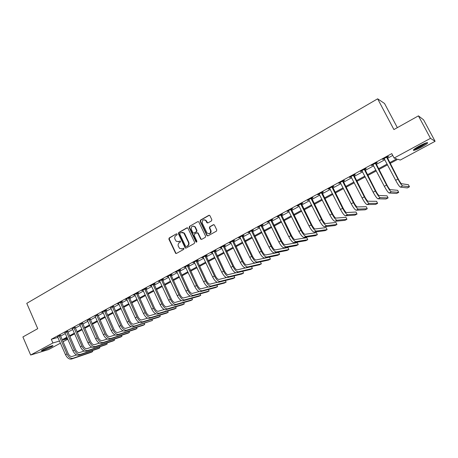 <?xml version="1.0" encoding="UTF-8"?>
<svg xmlns="http://www.w3.org/2000/svg" width="458" height="458" viewBox="0 0 458 458"><rect width="100%" height="100%" fill="white"/><g stroke="black" fill="none" stroke-linecap="round" stroke-linejoin="round"><path stroke-width="0.69" d="M177.172 234.095L176.439 233.826L169.185 237.965L168.87 239.122L175.672 253.377L176.45 253.434L183.761 249.358L183.824 248.333L182.295 248.803L179.702 248.545L178.374 246.381C177.796 244.801 178.139 243.559 179.404 242.66L180.349 242.122L180.423 241.108L178.889 241.572L176.256 241.286L174.979 239.168C174.406 237.593 174.744 236.351 176.004 235.446L176.948 234.908L177.172 234.095M176.439 233.826L169.586 237.925L169.271 239.082L175.798 252.982L176.404 253.457M421.589 147.07C418.051 148.947 415.469 150.058 413.849 150.407C412.418 150.35 414.272 148.873 419.408 145.965C422.974 144.075 425.574 142.953 427.205 142.598C428.614 142.684 426.741 144.173 421.589 147.07M50.93 347.107C46.985 349.122 43.916 350.37 41.73 350.857C41.043 350.874 41.621 350.376 43.453 349.362C47.426 347.336 50.5 346.082 52.681 345.601C53.368 345.584 52.785 346.088 50.93 347.107M211.51 220.893L211.854 219.697L209.879 215.604L208.842 215.329L200.432 220.126L200.1 221.317L206.982 235.664L207.961 235.876L216.434 231.147L216.777 229.95L214.39 225.004L213.354 224.729L209.724 226.767L209.386 227.964L210.531 230.351C210.749 233.477 209.569 234.341 206.993 232.956L202.247 223.166C202.064 219.983 203.26 219.142 205.842 220.636L206.879 222.697L207.892 222.943L211.51 220.893M60.456 343.156L48.582 349.557L30.663 355.03L22.9 336.951L37.739 328.661L26.77 303.339L377.638 98.819L393.914 129.568L418.423 115.868L430.474 138.35L435.1 141.304L400.292 160.06L397.853 159.269L390.119 163.449M30.663 355.03L52.905 342.979L59.529 341.027M389.706 162.664L396.685 158.892L394.109 158.056L391.779 153.619L51.307 339.298L52.905 342.979M394.109 158.056L430.474 138.35M187.952 228.244L186.881 227.861L178.717 232.521L178.397 233.689L185.227 247.984L186.062 248.076L194.295 243.49L194.621 242.316L187.952 228.244M189.498 226.372L197.782 221.643L198.755 221.855L205.619 236.179L205.281 237.364L201.697 239.362L200.759 239.191L197.885 233.236L196.808 232.847L194.45 234.175L194.118 235.355L196.951 241.314L195.967 241.864L189.171 227.546L189.498 226.372L197.782 221.643M51.307 339.298L57.943 337.403M60.548 336.138L65.345 333.527M67.898 332.136L72.77 329.491M75.324 328.1L80.276 325.403M82.835 324.012L87.867 321.276M90.432 319.879L95.545 317.102M98.109 315.705L103.308 312.877M105.872 311.48L111.157 308.606M113.721 307.209L119.091 304.289M121.668 302.893L127.124 299.921M129.694 298.524L135.247 295.502M137.818 294.105L143.463 291.036M146.039 289.633L151.77 286.513M154.346 285.111L160.18 281.939M162.756 280.536L168.687 277.313M171.263 275.911L177.292 272.63M179.874 271.228L186 267.896M188.581 266.487L194.816 263.098M197.398 261.695L203.736 258.249M206.318 256.841L212.764 253.337M215.346 251.929L221.901 248.368M224.483 246.959L231.153 243.335M233.735 241.927L240.513 238.24M243.095 236.838L249.994 233.082M252.576 231.679L259.594 227.866M262.176 226.458L269.31 222.577M271.892 221.174L279.151 217.224M281.733 215.821L289.118 211.802M291.7 210.399L299.211 206.312M301.793 204.909L309.436 200.747M312.012 199.35L319.793 195.114M322.369 193.717L330.287 189.406M332.857 188.009L340.918 183.624M343.489 182.227L351.687 177.767M354.257 176.37L362.604 171.83M365.163 170.433L373.665 165.813M376.224 164.422L384.875 159.716M387.428 158.325L392.735 155.439M60.279 335.319L57.651 336.733M67.624 331.323L64.996 332.737M75.049 327.275L72.421 328.701M79.904 324.573L82.56 323.188M90.152 319.049L87.518 320.486M97.829 314.869L95.19 316.306M105.586 310.644L106.605 310.089L105.489 310.369L101.739 312.413L102.947 312.081M113.435 306.368L110.796 307.805M121.376 302.045L122.418 301.478L121.33 301.742L117.494 303.831L118.731 303.482M129.402 297.671L130.461 297.099L129.385 297.351L125.509 299.463L126.757 299.114M137.526 293.246L138.591 292.668L137.532 292.908L133.61 295.049L134.875 294.694M145.741 288.775L146.818 288.185L145.776 288.42L141.808 290.584L143.085 290.217M154.048 284.246L155.142 283.651L154.117 283.874L150.098 286.061L151.392 285.695M162.453 279.666L163.558 279.065L162.55 279.277L158.491 281.493L159.796 281.115M170.96 275.035L172.076 274.428L171.086 274.628L166.975 276.867L168.298 276.483M179.565 270.352L180.698 269.733L179.725 269.922L175.563 272.189L176.903 271.8M188.272 265.606L189.417 264.982L188.461 265.159L184.253 267.449L185.61 267.06M197.083 260.808L198.24 260.178L197.306 260.339L193.047 262.657L194.421 262.257M206.003 255.948L207.176 255.312L206.26 255.461L201.949 257.808L203.335 257.402M215.025 251.036L216.21 250.389L215.317 250.526L210.955 252.902L212.357 252.49M224.162 246.061L225.365 245.408L224.489 245.528L220.075 247.933L221.489 247.515M233.408 241.023L234.622 240.358L233.769 240.473L229.303 242.906L230.735 242.477M242.769 235.922L243.999 235.252L243.169 235.349L238.641 237.816L240.095 237.381M252.244 230.763L253.492 230.082L252.684 230.168L248.099 232.664L249.57 232.217M261.839 225.536L263.098 224.849L262.314 224.918L257.677 227.443L259.165 226.991M271.554 220.246L272.831 219.548L272.069 219.6L267.375 222.159L268.88 221.701M281.389 214.888L282.683 214.184L281.945 214.218L277.187 216.811L278.716 216.342M291.351 209.461L292.662 208.751L291.952 208.768L287.132 211.396L288.677 210.92M301.444 203.965L302.767 203.243L302.085 203.249L297.202 205.905L298.771 205.424M311.663 198.4L313.003 197.667L312.345 197.656L307.404 200.346L308.99 199.854M322.014 192.761L323.377 192.022L322.741 191.988L317.738 194.719L319.34 194.215M332.497 187.053L333.876 186.297L333.275 186.251L328.203 189.017L329.829 188.507M343.122 181.265L344.519 180.504L343.947 180.435L338.805 183.234L340.454 182.719M353.885 175.403L355.305 174.63L354.755 174.544L349.551 177.383L351.217 176.857M364.797 169.46L366.228 168.681L365.713 168.573L360.435 171.447L362.129 170.914M375.846 163.437L377.3 162.647L376.82 162.521L371.467 165.435L373.184 164.891M387.05 157.34L388.521 156.539L388.069 156.39L382.653 159.344L384.388 158.789M397.344 127.65L384.531 103.479L377.638 98.819M418.423 115.868L423.581 119.841L435.1 141.304M67.824 339.189L63.015 341.777M67.229 337.821L63.404 339.882L67.589 338.651M387.554 164.834L378.88 169.517M376.31 170.903L367.791 175.506M365.221 176.891L356.851 181.414M354.28 182.799L346.059 187.242M343.477 188.633L335.399 192.995M332.823 194.387L324.882 198.675M322.3 200.072L314.503 204.285M311.915 205.676L304.249 209.816M301.667 211.212L294.133 215.283M291.546 216.68L284.143 220.676M281.555 222.073L274.273 226.006M271.686 227.403L264.535 231.267M261.942 232.664L254.911 236.465M252.318 237.862L245.408 241.595M242.814 242.998L236.019 246.667M233.431 248.064L226.75 251.671M224.157 253.074L217.584 256.617M214.997 258.02L208.539 261.507M205.945 262.903L199.596 266.338M197.003 267.735L190.757 271.107M188.169 272.504L182.026 275.825M179.439 277.222L173.399 280.485M170.811 281.882L164.869 285.088M162.287 286.485L156.441 289.639M153.854 291.036L148.106 294.139M145.524 295.536L139.873 298.587M137.291 299.984L131.727 302.984M129.15 304.381L123.677 307.335M121.101 308.726L115.719 311.635M113.143 313.02L107.848 315.883M105.277 317.274L100.067 320.085M97.497 321.476L92.373 324.241M89.802 325.627L84.759 328.352M82.194 329.737L77.23 332.416M74.671 333.802L69.788 336.435M62.133 339.762L66.937 337.162M69.496 335.783L74.379 333.143M76.938 331.758L81.902 329.073M84.467 327.688L89.505 324.962M92.075 323.577L97.199 320.806M99.77 319.415L104.974 316.598M107.55 315.207L112.84 312.35M115.416 310.959L120.797 308.045M123.368 306.654L128.841 303.7M131.417 302.303L136.976 299.297M139.558 297.906L145.209 294.849M147.791 293.452L153.539 290.343M156.121 288.946L161.96 285.792M164.548 284.395L170.485 281.183M173.072 279.786L179.112 276.517M181.7 275.121L187.837 271.8M190.425 270.403L196.671 267.025M199.259 265.629L205.608 262.194M208.195 260.797L214.653 257.304M217.247 255.902L223.813 252.352M226.401 250.95L233.082 247.343M235.67 245.94L242.465 242.271M245.053 240.868L251.963 237.13M254.556 235.733L261.581 231.931M264.174 230.534L271.325 226.664M273.913 225.267L281.189 221.334M283.771 219.937L291.173 215.936M293.761 214.533L301.29 210.462M303.877 209.066L311.537 204.926M314.119 203.529L321.917 199.31M324.499 197.919L332.434 193.625M335.01 192.234L343.088 187.866M345.664 186.475L353.885 182.032M356.456 180.641L364.82 176.118M367.39 174.727L375.909 170.124M378.474 168.739L387.142 164.05M205.911 220.636L205.631 220.052M268.142 222.101L268.004 221.815M277.937 216.766L277.794 216.479M287.859 211.367L287.716 211.075M297.9 205.894L297.757 205.602M308.074 200.352L307.931 200.06M318.379 194.742L318.23 194.45M328.821 189.057L328.667 188.759M339.395 183.297L339.241 183M350.107 177.458L349.958 177.16M360.967 171.544L360.812 171.246M371.97 165.556L371.81 165.252M383.117 159.481L382.957 159.178M178.225 241.818L178.889 241.572M179.834 241.034L179.284 241.526M181.689 249.032L182.295 248.803M183.624 248.225L182.685 248.746M187.385 227.781L179.112 232.487L178.792 233.654L185.387 247.635L186 248.11M179.988 233.174L179.765 233.992L185.564 246.284L186.698 246.507L187.316 245.998C188.593 245.093 188.942 243.845 188.364 242.253L183.807 233.019L180.99 232.607L179.988 233.174M182.118 232.303L184.196 232.985L184.769 233.798L188.748 242.208C189.326 243.799 188.982 245.041 187.706 245.946L186.698 246.507M197.289 232.767L198.125 232.99L200.988 238.927L201.606 239.408M189.881 226.344L189.555 227.517L196.717 242.139M195.056 227.3L194.713 226.767C192.188 225.513 191.055 226.401 191.307 229.429L193.007 232.922L193.929 233.082L196.282 231.748L196.614 230.569L195.056 227.3L195.44 227.271L195.091 226.739L193.207 226.017M195.44 227.271L196.992 230.54L196.659 231.719L194.312 233.048M204.205 219.72L206.209 220.619L207.755 223.006M209.031 233.757C210.812 233.38 211.436 232.235 210.898 230.322L210.531 230.351M213.857 224.643L210.09 226.744L209.753 227.935L210.898 230.322M209.369 215.243L200.81 220.109L200.478 221.294L207.234 235.446L207.852 235.922M57.479 336.533L65.505 354.71L66.983 353.931L59.082 335.662M60.256 335.079L68.162 353.547C69.29 355.734 70.606 356.702 72.124 356.45L76.589 354.944M92.419 350.593L92.722 351.538L72.925 358.288C70.652 358.677 68.671 357.223 66.983 353.931M92.321 350.628L92.722 351.538L91.297 352.276L71.454 359.055C69.175 359.45 67.194 358.001 65.505 354.71M60.307 335.577L59.105 335.914M64.818 332.531L72.919 350.794L74.408 350.009L66.439 331.649M67.601 331.071L75.581 349.626C76.709 351.83 78.026 352.809 79.526 352.563L84.117 351.034M99.586 346.832L99.918 347.794L80.339 354.412C78.089 354.784 76.114 353.318 74.408 350.009M99.506 346.861L99.918 347.794L98.476 348.544L78.85 355.19C76.595 355.568 74.62 354.103 72.919 350.794M67.652 331.575L66.462 331.907M72.244 328.489L80.413 346.838L81.919 346.042L73.875 327.596M75.026 327.018L83.081 345.67C84.215 347.88 85.532 348.87 87.014 348.635L91.726 347.084M106.829 343.031L107.189 344.015L87.833 350.49C85.606 350.851 83.637 349.368 81.919 346.042M106.76 343.053L107.189 344.015L105.729 344.771L86.327 351.28C84.095 351.641 82.125 350.164 80.413 346.838M75.078 327.533L73.904 327.854M79.744 324.401L87.988 342.836L89.516 342.029L81.398 323.497M82.532 322.919L90.661 341.668C91.806 343.889 93.111 344.891 94.583 344.668L99.426 343.088M114.151 339.183L114.534 340.191L95.407 346.534C93.203 346.878 91.239 345.372 89.516 342.029M114.088 339.201L114.534 340.191L113.057 340.958L93.89 347.33C91.68 347.674 89.711 346.179 87.988 342.836M82.583 323.445L81.421 323.76M87.329 320.268L95.653 338.788L97.193 337.975L89.001 319.358M90.123 318.779L98.327 337.62C99.478 339.853 100.783 340.866 102.237 340.655L107.212 339.046M121.542 335.296L121.954 336.332L103.073 342.527C100.892 342.853 98.928 341.336 97.193 337.975M121.496 335.313L121.954 336.332L120.465 337.105L101.533 343.334C99.346 343.66 97.388 342.149 95.653 338.788M90.174 319.312L89.029 319.615M51.559 345.864L42.554 349.872M44.735 348.698L49.246 346.695M42.107 350.152L52.057 345.721M426.318 142.827L421.074 146.302C417.816 148.026 415.526 148.993 414.209 149.211M415.606 148.215L420.776 145.833L424.692 143.423M413.683 149.651C415.36 149.245 417.868 148.146 421.211 146.371L426.988 142.638M95.001 316.089L103.399 334.695L104.956 333.871L96.69 315.167M97.8 314.589L106.073 333.527C107.235 335.771 108.535 336.796 109.972 336.596L115.084 334.964M129.019 331.369L129.459 332.428L110.819 338.479C108.661 338.788 106.708 337.254 104.956 333.871M128.984 331.38L129.459 332.428L127.954 333.212L109.262 339.292C107.098 339.607 105.145 338.073 103.399 334.695M97.852 315.133L96.718 315.425M102.758 311.858L111.231 330.556L112.811 329.726L104.47 310.93M105.563 310.352L113.916 329.388C115.084 331.644 116.378 332.68 117.798 332.497L123.053 330.836M136.57 327.396L137.039 328.483L118.651 334.386C116.515 334.678 114.569 333.121 112.811 329.726M136.547 327.401L137.039 328.483L135.516 329.279L117.076 335.204C114.941 335.502 112.989 333.951 111.231 330.556M105.615 310.902L104.493 311.188M110.601 307.587L119.154 326.371L120.752 325.529L112.33 306.642M113.407 306.07L121.839 325.203C123.019 327.47 124.307 328.523 125.71 328.346L131.108 326.663M144.201 323.377L144.705 324.499L126.568 330.247C124.462 330.516 122.526 328.947 120.752 325.529M144.196 323.377L144.705 324.499L143.165 325.3L124.977 331.077C122.864 331.352 120.929 329.783 119.154 326.371M113.464 306.631L112.359 306.906M118.536 303.265L127.169 322.14L128.784 321.287L120.282 302.309M121.347 301.736L129.854 320.966C131.04 323.251 132.328 324.31 133.713 324.15L139.261 322.443M132.969 326.897L134.578 326.056L152.451 320.468L132.969 326.897C130.885 327.155 128.95 325.569 127.169 322.14M134.578 326.056C132.499 326.314 130.57 324.722 128.784 321.287M152.451 320.468L151.924 319.312M121.399 302.309L120.311 302.578M126.557 298.891L135.276 317.858L136.908 316.993L128.332 297.929M129.374 297.356L137.967 316.684C139.158 318.98 140.44 320.056 141.808 319.902L147.51 318.178M141.053 322.672L142.684 321.819L160.283 316.398L158.708 317.217L141.053 322.672C138.997 322.913 137.068 321.304 135.276 317.858M142.684 321.819C140.629 322.06 138.705 320.451 136.908 316.993M160.283 316.398L159.733 315.201M129.431 297.935L128.355 298.192M134.675 294.471L143.474 313.524L145.129 312.654L136.467 293.492M137.497 292.931L146.165 312.356C147.367 314.663 148.644 315.751 149.995 315.614L155.857 313.867M149.228 318.396L150.877 317.537L168.201 312.276L166.609 313.106L149.228 318.396C147.201 318.619 145.283 316.993 143.474 313.524M150.877 317.537C148.85 317.755 146.932 316.129 145.129 312.654M168.201 312.276L167.628 311.039M137.549 293.515L136.49 293.761M142.885 289.994L151.77 309.144L153.441 308.263L144.694 289.009M145.707 288.454L154.466 307.971C155.674 310.295 156.945 311.394 158.273 311.268L164.302 309.505M157.5 314.074L159.166 313.203L176.204 308.114L174.595 308.95L157.5 314.074C155.497 314.274 153.59 312.631 151.77 309.144M159.166 313.203C157.168 313.404 155.262 311.755 153.441 308.263M176.204 308.114L175.609 306.831M145.764 289.044L144.722 289.279M151.192 285.471L160.163 304.713L161.851 303.82L153.024 284.47M154.02 283.926L162.859 303.54C164.073 305.875 165.338 306.986 166.649 306.877L172.855 305.091M165.865 309.705L167.554 308.824L184.299 303.906L182.673 304.753L165.865 309.705C163.895 309.883 161.989 308.217 160.163 304.713M167.554 308.824C165.584 309.001 163.683 307.329 161.851 303.82M184.299 303.906L183.675 302.578M154.077 284.521L153.046 284.744M159.59 280.891L168.647 300.225L170.359 299.326L161.445 279.884M162.424 279.346L171.349 299.057C172.574 301.404 173.834 302.532 175.128 302.435L181.505 300.631M174.332 305.28L176.032 304.387L192.48 299.652L190.837 300.505L174.332 305.28C172.385 305.44 170.49 303.757 168.647 300.225M176.032 304.387C174.097 304.541 172.208 302.853 170.359 299.326M192.48 299.652L191.833 298.267M162.481 279.941L161.474 280.153M168.092 276.26L177.24 295.691L178.969 294.775L169.97 275.235M170.931 274.714L179.942 294.517C181.173 296.881 182.427 298.021 183.698 297.935L190.27 296.126M182.891 300.803L184.614 299.898L200.753 295.347L199.093 296.212L182.891 300.803C180.979 300.94 179.095 299.234 177.24 295.691M184.614 299.898C182.713 300.036 180.83 298.33 178.969 294.775M200.753 295.347L200.077 293.91M170.989 275.31L169.992 275.51M176.696 271.571L185.931 291.099L187.683 290.172L178.591 270.541M179.536 270.025L188.633 289.931C189.875 292.301 191.123 293.458 192.371 293.389L199.144 291.563M191.553 296.274L193.299 295.364L209.123 290.996L207.44 291.866L191.553 296.274C189.675 296.389 187.797 294.666 185.931 291.099M193.299 295.364C191.427 295.473 189.555 293.744 187.683 290.172M209.123 290.996L208.413 289.502M179.593 270.626L178.614 270.815M185.398 266.831L194.724 286.45L196.499 285.517L187.316 265.783M188.244 265.279L197.432 285.282C198.686 287.67 199.923 288.838 201.154 288.786L208.132 286.954M200.323 291.694L202.087 290.767L217.584 286.594L215.884 287.475L200.323 291.694C198.474 291.786 196.608 290.04 194.724 286.45M202.087 290.767C200.243 290.859 198.383 289.107 196.499 285.517M217.584 286.594L216.846 285.036M188.301 265.886L187.345 266.064M194.203 262.033L203.627 281.75L205.419 280.806L196.15 260.974M197.054 260.476L206.335 280.582C207.594 282.981 208.831 284.166 210.033 284.126L217.241 282.288M209.191 287.057L210.978 286.118L226.143 282.139L224.42 283.038L209.191 287.057C207.377 287.126 205.522 285.357 203.627 281.75M210.978 286.118C209.169 286.187 207.319 284.418 205.419 280.806M226.143 282.139L225.365 280.519M197.112 261.089L196.173 261.249M203.117 257.173L212.632 276.993L214.447 276.031L205.087 256.102M205.968 255.621L215.346 275.825C216.611 278.241 217.842 279.437 219.021 279.414L226.47 277.571M218.168 282.363L219.977 281.418L234.794 277.64L233.059 278.544L218.168 282.363C216.388 282.409 214.544 280.622 212.632 276.993M219.977 281.418C218.203 281.464 216.359 279.666 214.447 276.031M234.794 277.64L233.981 275.939M206.026 256.234L205.11 256.383M212.14 252.255L221.752 272.178L223.59 271.205L214.132 251.173M214.997 250.703L224.46 271.01C225.742 273.437 226.962 274.651 228.118 274.645L235.841 272.796M227.254 277.611L229.086 276.655L243.553 273.088L241.79 273.999L227.254 277.611C225.508 277.64 223.676 275.825 221.752 272.178M229.086 276.655C227.345 276.678 225.513 274.857 223.59 271.205M243.553 273.088L242.694 271.308M215.054 251.316L214.155 251.459M221.271 247.28L230.981 267.3L232.841 266.316L223.286 246.186M224.128 245.723L233.695 266.132C234.983 268.577 236.196 269.802 237.33 269.814L245.379 267.959M236.448 272.808L238.303 271.84L252.41 268.48L250.629 269.407L236.448 272.808C234.742 272.808 232.922 270.97 230.981 267.3M238.303 271.84C236.603 271.834 234.782 269.991 232.841 266.316M252.41 268.48L251.505 266.613M224.191 246.341L223.309 246.467M230.511 242.248L240.324 262.365L242.208 261.369L232.555 241.137M233.38 240.685L243.038 261.203C244.337 263.659 245.54 264.901 246.65 264.924L260.425 261.884L261.369 263.819L247.629 266.962C245.969 266.934 244.16 265.067 242.208 261.369M261.369 263.819L259.566 264.758L245.757 267.941C244.085 267.919 242.276 266.058 240.324 262.365M233.437 241.309L232.578 241.423M239.872 237.147L249.782 257.367L251.688 256.36L241.933 236.025M242.734 235.584L252.495 256.205C253.806 258.678 255.003 259.932 256.085 259.978L269.481 257.161L270.432 259.108L257.075 262.022C255.455 261.97 253.658 260.081 251.688 256.36M270.432 259.108L268.611 260.052L255.18 263.018C253.549 262.966 251.751 261.083 249.782 257.367M242.797 236.214L241.961 236.311M249.341 231.983L259.36 252.312L261.289 251.293L251.436 230.843M252.215 230.42L262.073 251.15C263.39 253.635 264.581 254.906 265.634 254.969L278.641 252.381L279.603 254.333L266.642 257.024C265.056 256.944 263.27 255.032 261.289 251.293M279.603 254.333L277.76 255.295L264.718 258.031C263.127 257.951 261.341 256.045 259.36 252.312M252.272 231.055L251.459 231.135M258.936 226.756L269.052 247.188L271.01 246.158L261.049 225.605M261.81 225.193L271.771 246.026C273.1 248.528 274.279 249.816 275.304 249.896L287.916 247.543L288.884 249.507L276.323 251.963C274.777 251.854 273.008 249.919 271.01 246.158M288.884 249.507L287.017 250.48L274.376 252.982C272.825 252.879 271.05 250.95 269.052 247.188M261.867 225.828L261.077 225.897M268.646 221.466L278.87 242.001L280.851 240.96L270.787 220.298M271.52 219.897L281.59 240.845C282.93 243.358 284.097 244.664 285.099 244.761L297.294 242.654L298.272 244.624L286.124 246.839C284.624 246.702 282.867 244.744 280.851 240.96M298.272 244.624L296.383 245.608L284.155 247.87C282.643 247.738 280.886 245.78 278.87 242.001M271.583 220.538L270.815 220.596M278.481 216.107L288.815 236.752L290.819 235.693L280.651 214.928M281.361 214.539L291.534 235.589C292.88 238.12 294.042 239.448 295.015 239.563L306.786 237.702L307.776 239.683L296.051 241.652C294.591 241.486 292.851 239.5 290.819 235.693M307.776 239.683L305.864 240.673L294.053 242.694C292.588 242.534 290.841 240.553 288.815 236.752M281.418 215.186L280.68 215.22M288.443 210.68L298.885 231.427L300.917 230.357L290.635 209.483M291.322 209.111L301.604 230.277C302.961 232.819 304.112 234.158 305.057 234.296L316.392 232.687L317.394 234.679L306.104 236.397C304.69 236.202 302.961 234.187 300.917 230.357M317.394 234.679L315.459 235.687L304.083 237.45C302.658 237.267 300.929 235.257 298.885 231.427M291.38 209.758L290.664 209.781M298.524 205.184L309.087 226.04L311.142 224.958L300.751 203.97M301.41 203.615L311.801 224.889C313.169 227.449 314.314 228.805 315.224 228.966L326.119 227.615L327.126 229.618L316.283 231.072C314.915 230.849 313.203 228.811 311.142 224.958M327.126 229.618L325.169 230.632L314.234 232.143C312.86 231.925 311.142 229.893 309.087 226.04M301.467 204.268L300.78 204.274M308.744 199.619L319.415 220.584L321.499 219.485L310.999 198.388M311.629 198.045L322.134 219.434C323.514 222.01 324.642 223.384 325.524 223.561L335.96 222.479L336.979 224.494L326.594 225.685C325.277 225.428 323.577 223.361 321.499 219.485M336.979 224.494L334.998 225.519L324.522 226.767C323.193 226.521 321.493 224.46 319.415 220.584M311.686 198.703L311.028 198.692M319.094 193.98L329.886 215.054L331.993 213.943L321.379 192.732M321.98 192.406L332.6 213.903C333.991 216.497 335.107 217.894 335.96 218.094L345.922 217.281L346.952 219.302L337.036 220.224C335.771 219.937 334.088 217.842 331.993 213.943M346.952 219.302L344.948 220.344L334.941 221.323C333.659 221.042 331.976 218.953 329.886 215.054M322.043 193.064L321.407 193.036M329.577 188.267L340.489 209.455L342.624 208.327L331.89 187.001M332.468 186.692L343.202 208.304C344.605 210.915 345.71 212.329 346.529 212.552L356.009 212.02L357.051 214.052L347.622 214.693C346.403 214.373 344.737 212.254 342.624 208.327M357.051 214.052L355.019 215.105L345.492 215.804C344.261 215.495 342.595 213.376 340.489 209.455M332.525 187.356L331.918 187.311M340.202 182.479L351.229 203.781L353.399 202.636L342.544 181.196M343.094 180.899L353.942 202.636C355.356 205.258 356.456 206.69 357.234 206.936L366.223 206.695L367.276 208.734L358.339 209.088C357.171 208.739 355.522 206.587 353.399 202.636M367.276 208.734L365.221 209.804L356.187 210.216C355.007 209.873 353.353 207.726 351.229 203.781M343.151 181.568L342.573 181.505M350.96 176.611L362.118 198.028L364.31 196.871L353.336 175.317M353.857 175.036L364.831 196.888C366.251 199.528 367.339 200.982 368.083 201.245L376.562 201.297L377.621 203.352L369.2 203.415C368.083 203.026 366.457 200.844 364.31 196.871M377.621 203.352L375.543 204.434L367.018 204.554C365.89 204.176 364.259 202.001 362.118 198.028M353.914 175.712L353.364 175.626M361.866 170.668L373.15 192.2L375.371 191.026L364.276 169.357M364.763 169.094L375.858 191.06C377.295 193.717 378.365 195.194 379.075 195.48L387.033 195.835L388.103 197.902L380.209 197.661C379.144 197.238 377.535 195.028 375.371 191.026M388.103 197.902L385.997 198.995L377.993 198.818C376.923 198.4 375.308 196.196 373.15 192.2M364.82 169.769L364.305 169.672M372.921 164.645L384.331 186.297L386.581 185.106L375.36 163.317M375.812 163.071L387.039 185.158C388.481 187.832 389.546 189.326 390.216 189.641L397.63 190.305L398.718 192.383L391.361 191.828C390.353 191.37 388.762 189.131 386.581 185.106M398.718 192.383L396.582 193.488L389.117 193.001C388.098 192.549 386.506 190.316 384.331 186.297M375.875 163.752L375.388 163.632M384.119 158.542L395.66 180.309L397.945 179.101L386.592 157.197M387.016 156.968L398.368 179.175C399.823 181.866 400.87 183.383 401.506 183.721L408.37 184.706L409.469 186.79L402.662 185.919C401.712 185.427 400.143 183.154 397.945 179.101M409.469 186.79L407.305 187.912L400.389 187.11C399.428 186.624 397.853 184.356 395.66 180.309M387.079 157.655L386.621 157.512M183.606 248.219L183.246 248.27M175.798 252.982L175.403 253.039M169.271 239.082L168.87 239.122M169.586 237.925L169.185 237.965M185.387 247.635L185.003 247.686M178.792 233.654L178.397 233.689M179.112 232.487L178.717 232.521M187.27 227.832L186.881 227.861M187.706 245.946L187.316 245.998M188.748 242.208L188.364 242.253M184.769 233.798L184.379 233.832M200.988 238.927L200.615 238.973M198.262 233.202L197.885 233.236M196.345 241.818L195.967 241.864M189.555 227.517L189.171 227.546M196.659 231.719L196.282 231.748M196.992 230.54L196.614 230.569M207.171 222.536L206.798 222.559M206.426 220.979L206.054 221.002M209.753 227.935L209.386 227.964M210.09 226.744L209.724 226.767M213.72 224.701L213.354 224.729M207.234 235.446L206.867 235.481M200.478 221.294L200.1 221.317M200.81 220.109L200.432 220.126M209.209 215.312L208.842 215.329M71.454 359.055L72.925 358.288M78.85 355.19L80.339 354.412M86.327 351.28L87.833 350.49M93.89 347.33L95.407 346.534M101.533 343.334L103.073 342.527M109.262 339.292L110.819 338.479M117.076 335.204L118.651 334.386M124.977 331.077L126.568 330.247M245.757 267.941L247.629 266.962M255.18 263.018L257.075 262.022M264.718 258.031L266.642 257.024M274.376 252.982L276.323 251.963M284.155 247.87L286.124 246.839M294.053 242.694L296.051 241.652M304.083 237.45L306.104 236.397M314.234 232.143L316.283 231.072M324.522 226.767L326.594 225.685M334.941 221.323L337.036 220.224M345.492 215.804L347.622 214.693M356.187 210.216L358.339 209.088M367.018 204.554L369.2 203.415M377.993 198.818L380.209 197.661M389.117 193.001L391.361 191.828M400.389 187.11L402.662 185.919M41.73 350.857L41.592 350.536M176.072 253.32L175.672 253.377M185.616 247.933L185.227 247.984M184.196 232.985L183.807 233.019M201.136 239.15L200.759 239.191M198.125 232.99L197.747 233.025M196.465 241.99L196.087 242.036M195.091 226.739L194.713 226.767M207.251 222.674L206.879 222.697M206.209 220.619L205.842 220.636M207.348 235.624L206.982 235.664"/></g></svg>
